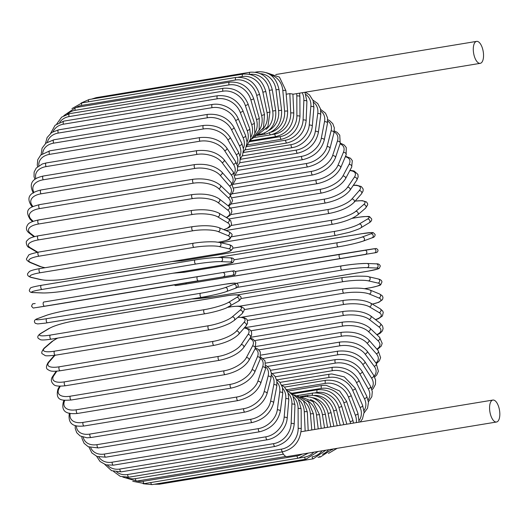 <?xml version="1.0" encoding="UTF-8"?>
<svg xmlns="http://www.w3.org/2000/svg" width="526" height="526" viewBox="0 0 526 526"><rect width="100%" height="100%" fill="white"/><g stroke="black" fill="none" stroke-linecap="round" stroke-linejoin="round"><path stroke-width="0.79" d="M477.924 41.554A11.125 4.865 -99.4 0 1 483.414 53.021A11.125 4.865 -99.4 0 1 480.225 63.337A11.125 4.865 -99.4 0 1 478.903 63.159A11.125 4.865 -99.4 0 1 473.413 51.693A11.125 4.865 -99.4 0 1 476.602 41.383A11.125 4.865 -99.4 0 1 477.924 41.554M289.833 93.621L292.903 94.082L293.778 113.274A2.097 0.493 177.4 0 0 290.714 112.972L289.833 93.621L286.183 94.226M494.21 400.24A11.125 4.865 -99.4 0 1 499.7 411.707A11.125 4.865 -99.4 0 1 496.511 422.016A11.125 4.865 -99.4 0 1 495.19 421.839A11.125 4.865 -99.4 0 1 489.699 410.372A11.125 4.865 -99.4 0 1 492.888 400.062A11.125 4.865 -99.4 0 1 494.21 400.24M496.511 422.016L287.189 456.575A11.125 4.865 -99.4 0 1 285.868 456.404A11.125 4.865 -99.4 0 1 282.166 451.88M44.874 267.754L39.634 266.432L29.995 262.448A2.097 1.821 -67.6 0 0 30.889 262.546L40.528 266.531A18.89 4.451 177.4 0 0 45.19 267.701M192.615 226.719A2.097 0.92 80.6 0 0 192.365 226.686A2.097 0.92 80.6 0 0 191.76 228.632A2.097 0.92 80.6 0 0 192.799 230.796L38.97 256.195A18.89 4.451 177.4 0 0 30.889 262.546M38.97 256.195A2.097 0.92 -99.4 0 1 37.931 254.032A2.097 0.92 -99.4 0 1 38.536 252.085L192.365 226.686C203.529 225.148 212.386 225.47 218.947 227.633A2.097 1.821 112.4 0 1 218.237 231.618A18.89 4.451 177.4 0 0 192.799 230.796M218.947 227.633L228.586 231.618A2.097 1.821 112.4 0 1 227.876 235.595L218.237 231.618M228.586 231.618C231.427 233.281 232.564 234.543 231.992 235.398L229.954 238.817C230.007 239.435 226.706 240.494 220.046 241.98A2.097 0.92 -99.4 0 1 219.796 241.947A18.89 4.451 177.4 0 0 227.876 235.595M218.264 242.203L219.796 241.947M39.634 266.432A2.097 1.821 -67.6 0 0 40.528 266.531M223.734 229.612A18.89 5.865 179.8 0 0 227.469 222.649L217.784 216.903A18.89 5.865 179.8 0 0 192.306 214.503L38.477 239.895A2.097 0.92 -99.4 0 1 37.517 237.686A2.097 0.92 -99.4 0 1 38.128 235.832C28.325 237.864 28.489 239.284 26.918 240.829C25.57 241.125 26.293 246.839 29.357 247.647A2.097 1.769 -59.3 0 0 30.436 247.838L37.813 252.21M38.477 239.895A18.89 5.865 179.8 0 0 30.436 247.838M38.128 235.832L191.957 210.433A2.097 0.92 80.6 0 0 191.346 212.287A2.097 0.92 80.6 0 0 192.306 214.503M223.997 229.724L229.257 227.39L230.973 225.661L231.591 224.24L230.697 220.65L228.534 218.842A2.097 1.769 120.7 0 1 229.237 220.966A2.097 1.769 120.7 0 1 227.469 222.649M228.534 218.842L218.849 213.102A2.097 1.769 120.7 0 1 219.552 215.219A2.097 1.769 120.7 0 1 217.784 216.903M226.226 217.481A18.89 7.232 -177.7 0 0 227.607 209.999L217.948 202.536A18.89 7.232 -177.7 0 0 192.496 198.591L38.668 223.991A2.097 0.92 -99.4 0 1 37.787 221.748A2.097 0.92 -99.4 0 1 38.405 219.98C32.218 221.328 28.68 222.892 27.799 224.668C25.55 227.889 26.083 230.73 29.39 233.196A2.097 1.71 -52.3 0 0 30.6 233.472L34.611 236.569M38.668 223.991A18.89 7.232 -177.7 0 0 30.6 233.472M38.405 219.98L192.233 194.581A2.097 0.92 80.6 0 0 191.615 196.349A2.097 0.92 80.6 0 0 192.496 198.591M226.627 217.711L230.559 214.93L231.894 211.623L231.335 209.138L228.968 206.402A2.097 1.71 127.7 0 1 229.395 208.454A2.097 1.71 127.7 0 1 227.607 209.999M228.968 206.402L219.309 198.94A2.097 1.71 127.7 0 1 219.743 200.998A2.097 1.71 127.7 0 1 217.948 202.536M228.093 205.725A18.89 8.541 -175.1 0 0 228.277 197.756L218.724 188.637A18.89 8.541 -175.1 0 0 193.364 183.193L39.542 208.592A2.097 0.92 -99.4 0 1 38.733 206.33A2.097 0.92 -99.4 0 1 39.358 204.653C32.073 206.797 23.236 208.105 30.087 219.217A2.097 1.631 -46.3 0 0 31.376 219.566L33.184 221.295M39.542 208.592A18.89 8.541 -175.1 0 0 31.376 219.566M39.358 204.653L193.187 179.254A2.097 0.92 80.6 0 0 192.562 180.931A2.097 0.92 80.6 0 0 193.364 183.193M228.639 206.153L231.019 204.108L232.591 200.465L229.888 194.37A2.097 1.631 133.7 0 1 230.092 196.336A2.097 1.631 133.7 0 1 228.277 197.756M229.888 194.37L220.335 185.251A2.097 1.631 133.7 0 1 220.539 187.217A2.097 1.631 133.7 0 1 218.724 188.637M229.934 194.416A18.89 9.79 -172.2 0 0 229.487 186.007L220.105 175.296A18.89 9.79 -172.2 0 0 194.909 168.419L41.081 193.818A2.097 0.92 -99.4 0 1 40.357 191.556A2.097 0.92 -99.4 0 1 40.982 189.965C31.08 192.385 25.373 196.454 31.422 205.83A2.097 1.545 -41.2 0 0 32.757 206.225L33.02 206.521M41.081 193.818A18.89 9.79 -172.2 0 0 32.757 206.225M40.982 189.965L194.811 164.572A2.097 0.92 80.6 0 0 194.186 166.157A2.097 0.92 80.6 0 0 194.909 168.419M230.605 195.12L232.577 192.957L233.768 189.827L231.309 182.844A2.097 1.545 138.8 0 1 231.315 184.698A2.097 1.545 138.8 0 1 229.487 186.007M231.309 182.844L221.933 172.133A2.097 1.545 138.8 0 1 221.939 173.988A2.097 1.545 138.8 0 1 220.105 175.296M231.966 183.666A18.89 10.961 -169.1 0 0 231.216 174.842L222.084 162.619A18.89 10.961 -169.1 0 0 197.112 154.388L43.283 179.787A2.097 0.92 -99.4 0 1 42.639 177.532A2.097 0.92 -99.4 0 1 43.263 176.032C35.932 177.742 27.168 181.102 33.381 193.127M43.283 179.787A18.89 10.961 -169.1 0 0 33.934 192.319M43.263 176.032L197.092 150.633A2.097 0.92 80.6 0 0 196.468 152.139A2.097 0.92 80.6 0 0 197.112 154.388M232.683 184.764L235.392 179.905L233.222 171.903A2.097 1.44 143.2 0 1 233.064 173.639A2.097 1.44 143.2 0 1 231.216 174.842M233.222 171.903L224.089 159.687A2.097 1.44 143.2 0 1 223.931 161.416A2.097 1.44 143.2 0 1 222.084 162.619M234.3 173.593A18.89 12.052 -165.6 0 0 233.459 164.342L224.648 150.706A18.89 12.052 -165.6 0 0 199.952 141.198L46.13 166.597A2.097 0.92 -99.4 0 1 45.565 164.375A2.097 0.92 -99.4 0 1 46.189 162.961L42.343 163.961L36.261 168.011L34.137 172.055L34.026 176.637L34.933 179.386M46.13 166.597A18.89 12.052 -165.6 0 0 35.913 178.695M46.189 162.961L200.018 137.562A2.097 0.92 80.6 0 0 199.387 138.976A2.097 0.92 80.6 0 0 199.952 141.198M234.997 175.178L237.423 170.799L237.535 166.216L235.628 161.64A2.097 1.328 147.1 0 1 235.326 163.238A2.097 1.328 147.1 0 1 233.459 164.342M235.628 161.64L226.811 148.003A2.097 1.328 147.1 0 1 226.509 149.601A2.097 1.328 147.1 0 1 224.648 150.706M236.983 164.29A18.89 13.051 -161.7 0 0 236.2 154.598L227.771 139.646A18.89 13.051 -161.7 0 0 203.424 128.955L49.595 154.355A2.097 0.92 -99.4 0 1 49.109 152.172A2.097 0.92 -99.4 0 1 49.733 150.844L40.653 155.137L37.747 159.72L37.28 165.013L37.616 166.657M49.595 154.355A18.89 13.051 -161.7 0 0 38.832 165.736M49.733 150.844L203.555 125.444A2.097 0.92 80.6 0 0 202.937 126.773A2.097 0.92 80.6 0 0 203.424 128.955M237.581 166.459L239.823 162.573L240.297 157.281L238.502 152.126A2.097 1.21 150.6 0 1 238.081 153.579A2.097 1.21 150.6 0 1 236.2 154.598M238.502 152.126L230.072 137.174A2.097 1.21 150.6 0 1 229.652 138.627A2.097 1.21 150.6 0 1 227.771 139.646M240.02 155.867A18.89 13.946 -157.2 0 0 239.409 145.676L231.433 129.521A18.89 13.946 -157.2 0 0 207.487 117.752L53.659 143.151A2.097 0.92 -99.4 0 1 53.244 141.021A2.097 0.92 -99.4 0 1 53.869 139.778L45.887 143.19L42.054 148.214L41.14 154.683M53.659 143.151A18.89 13.946 -157.2 0 0 42.652 153.52M53.869 139.778L207.691 114.379A2.097 0.92 80.6 0 0 207.073 115.621A2.097 0.92 80.6 0 0 207.487 117.752M240.408 158.688L242.539 155.301L243.499 149.312L241.842 143.44A2.097 1.078 153.7 0 1 241.309 144.749A2.097 1.078 153.7 0 1 239.409 145.676M241.842 143.44L233.86 127.285A2.097 1.078 153.7 0 1 233.327 128.594A2.097 1.078 153.7 0 1 231.433 129.521M243.406 148.424A18.89 14.741 -152 0 0 243.071 137.641L235.602 120.415A18.89 14.741 -152 0 0 212.116 107.679L58.287 133.071A2.097 0.92 -99.4 0 1 58.564 129.843L51.739 132.473L47.123 137.51L45.486 143.532M58.287 133.071A18.89 14.741 -152 0 0 47.373 142.138M58.564 129.843L212.392 104.444A2.097 0.92 80.6 0 0 212.116 107.679M243.433 151.961L245.438 149.154L247.089 142.382L245.616 135.642A2.097 0.94 156.6 0 1 243.071 137.641M245.616 135.642L238.14 118.416A2.097 0.94 156.6 0 1 235.602 120.415M247.082 142.059A18.89 15.418 -145.9 0 0 247.154 130.56L240.25 112.386A18.89 15.418 -145.9 0 0 217.271 98.803L63.442 124.195A2.097 0.92 -99.4 0 1 63.784 121.125L55.105 125.267L50.68 133.249M63.442 124.195A18.89 15.418 -145.9 0 0 53.034 131.697M63.784 121.125L217.613 95.725A2.097 0.92 80.6 0 0 217.271 98.803M246.562 146.359L250.764 138.483L249.797 128.811A2.097 0.789 159.2 0 1 247.154 130.56M249.797 128.811L242.894 110.638A2.097 0.789 159.2 0 1 240.25 112.386M250.987 136.878A18.89 15.984 -138.8 0 0 251.632 124.484L245.34 105.502A18.89 15.984 -138.8 0 0 222.919 91.195L69.097 116.588A2.097 0.92 -99.4 0 1 69.491 113.675L61.627 117.147L56.769 123.919M69.097 116.588A18.89 15.984 -138.8 0 0 59.688 122.308M69.491 113.675L223.313 88.276A2.097 0.92 80.6 0 0 222.919 91.195M249.672 141.928L254.86 133.611L254.36 122.979A2.097 0.638 161.7 0 1 251.632 124.484M254.36 122.979L248.068 104.003A2.097 0.638 161.7 0 1 245.34 105.502M255.005 132.979A18.89 16.424 -130.5 0 0 256.458 119.461L250.836 99.822A18.89 16.424 -130.5 0 0 229.014 84.91L75.192 110.309A2.097 0.92 -99.4 0 1 75.639 107.567L63.83 115.648M75.192 110.309A18.89 16.424 -130.5 0 0 67.387 114.155M75.639 107.567L229.461 82.168A2.097 0.92 80.6 0 0 229.014 84.91M252.611 138.66L259.147 129.981L259.265 118.212A2.097 0.48 164 0 1 256.458 119.461M259.265 118.212L253.644 98.566A2.097 0.48 164 0 1 250.836 99.822M258.989 130.441A18.89 16.74 -120.9 0 0 261.613 115.529L256.695 95.377A18.89 16.74 -120.9 0 0 235.51 80.005L81.688 105.404A2.097 0.92 -99.4 0 1 82.181 102.833L71.944 108.599M81.688 105.404A18.89 16.74 -120.9 0 0 76.165 107.475M82.181 102.833L236.003 77.434A2.097 0.92 80.6 0 0 235.51 80.005M255.228 136.477L263.533 127.634L264.486 114.53L261.613 115.529M264.486 114.53L259.568 94.378L256.695 95.377M88.513 101.788A2.097 0.92 -99.4 0 1 89.065 99.513L81.109 103.043M262.73 129.278A18.89 16.931 -110.3 0 0 267.037 112.715L262.875 92.201A18.89 16.931 -110.3 0 0 242.361 76.513L238.1 77.217M89.065 99.513L242.894 74.113A2.097 0.92 80.6 0 0 242.361 76.513M257.424 135.189L267.905 126.562L269.969 111.979L267.037 112.715M269.969 111.979L265.808 91.465L262.875 92.201M95.693 98.421A2.097 0.92 -99.4 0 1 96.245 97.639L91.596 99.098M266.024 129.37A18.89 16.99 -98.9 0 0 272.711 111.045L269.319 90.334A18.89 16.99 -98.9 0 0 249.988 74.383M96.245 97.639L250.074 72.24A2.097 0.92 80.6 0 0 249.482 74.271M259.14 134.571L260.252 134.386A2.097 0.92 -99.4 0 1 259.837 134.261M260.252 134.386C271.39 131.421 276.538 123.478 275.69 110.565L272.711 111.045M275.69 110.565L272.297 89.847L269.319 90.334M268.747 130.461A18.89 16.917 -87.6 0 0 278.576 110.532L275.992 89.768A18.89 16.917 -87.6 0 0 260.462 73.686M255.334 72.174L257.49 71.819A2.097 0.92 80.6 0 0 256.964 72.483M256.977 135.491L265.42 134.097A2.097 0.92 -99.4 0 1 264.44 133.137M265.42 134.097C276.564 131.125 281.962 123.196 281.594 110.309L278.576 110.532M281.594 110.309L279.004 89.551L275.992 89.768M270.982 132.184A18.89 16.72 -77 0 0 284.592 111.177L282.83 90.525A18.89 16.72 -77 0 0 270.64 74.962M254.065 137.569L270.712 134.82A2.097 0.92 -99.4 0 1 269.463 132.914M270.712 134.82C281.877 131.848 287.518 123.978 287.637 111.216A2.097 0.335 175.1 0 0 284.592 111.177M287.637 111.216L285.874 90.564A2.097 0.335 175.1 0 0 282.83 90.525M272.166 134.511L274.789 134.084A18.89 16.391 -67.6 0 0 290.714 112.972M293.778 113.274C293.173 125.826 287.281 133.584 276.091 136.55A2.097 0.92 -99.4 0 1 274.789 134.084M250.028 141.619L280.207 136.635A18.89 15.944 -59.3 0 0 296.894 115.911L296.815 95.956A18.89 15.944 -59.3 0 0 296.664 93.641M247.924 144.828L281.515 139.278A2.097 0.92 -99.4 0 1 280.207 136.635M281.515 139.278C292.732 136.326 298.88 128.719 299.965 116.476A2.097 0.651 179.8 0 0 296.894 115.911M299.965 116.476L299.879 96.521A2.097 0.651 179.8 0 0 296.815 95.956M246.477 146.636L285.638 140.172A18.89 15.372 -52.3 0 0 303.088 119.961L303.85 100.584A18.89 15.372 -52.3 0 0 302.213 92.727M244.991 149.917L286.946 142.987A2.097 0.92 -99.4 0 1 285.638 140.172M286.946 142.987C298.196 140.041 304.593 132.644 306.152 120.789A2.097 0.802 -177.7 0 0 303.088 119.961M306.152 120.789L306.914 101.413A2.097 0.802 -177.7 0 0 303.85 100.584M243.347 152.533L291.042 144.663A18.89 14.682 -46.3 0 0 309.249 125.103L310.846 106.449A18.89 14.682 -46.3 0 0 305.922 94.549M242.256 155.913L292.344 147.642A2.097 0.92 -99.4 0 1 291.384 146.734A2.097 0.92 -99.4 0 1 291.042 144.663M292.344 147.642L294.698 147.109C298.761 145.912 302.397 143.664 305.593 140.357C309.558 136.076 311.793 131.355 312.293 126.194A2.097 0.947 -175.1 0 0 309.249 125.103M312.293 126.194L313.897 107.541A2.097 0.947 -175.1 0 0 310.846 106.449M240.408 159.312L296.375 150.068A18.89 13.88 -41.2 0 0 315.324 131.296L317.75 113.504A18.89 13.88 -41.2 0 0 313.588 102.34M239.757 162.771L297.657 153.211A2.097 0.92 -99.4 0 1 296.664 152.224A2.097 0.92 -99.4 0 1 296.375 150.068M297.657 153.211C308.966 150.318 315.863 143.466 318.342 132.651A2.097 1.085 -172.2 0 0 317.415 131.566A2.097 1.085 -172.2 0 0 315.324 131.296M318.342 132.651L320.768 114.859A2.097 1.085 -172.2 0 0 319.841 113.78A2.097 1.085 -172.2 0 0 317.75 113.504M237.653 166.913L301.595 156.36A18.89 12.979 -36.8 0 0 321.268 138.483L324.509 121.697A18.89 12.979 -36.8 0 0 320.873 111.196M237.509 170.437L302.851 159.654A2.097 0.92 -99.4 0 1 301.832 158.589A2.097 0.92 -99.4 0 1 301.595 156.36M302.851 159.654C314.193 156.801 321.32 150.285 324.246 140.1A2.097 1.216 -169.1 0 0 323.378 138.844A2.097 1.216 -169.1 0 0 321.268 138.483M324.246 140.1L327.481 123.314A2.097 1.216 -169.1 0 0 326.613 122.058A2.097 1.216 -169.1 0 0 324.509 121.697M235.043 175.303L306.665 163.474A18.89 11.973 -32.9 0 0 327.047 146.616L331.064 130.961A18.89 11.973 -32.9 0 0 327.751 121.092M235.523 178.86L307.888 166.913A2.097 0.92 -99.4 0 1 306.842 165.769A2.097 0.92 -99.4 0 1 306.665 163.474M307.888 166.913C319.256 164.119 326.613 157.978 329.96 148.503A2.097 1.341 -165.6 0 0 329.164 147.076A2.097 1.341 -165.6 0 0 327.047 146.616M329.96 148.503L333.977 132.848A2.097 1.341 -165.6 0 0 333.182 131.415A2.097 1.341 -165.6 0 0 331.064 130.961M233.11 184.324L311.543 171.371A18.89 10.875 -29.4 0 0 332.603 155.637L337.37 141.224A18.89 10.875 -29.4 0 0 334.174 131.993M233.781 187.973L312.727 174.941A2.097 0.92 -99.4 0 1 311.648 173.711A2.097 0.92 -99.4 0 1 311.543 171.371M312.727 174.941C324.108 172.212 331.676 166.499 335.437 157.793A2.097 1.453 -161.7 0 0 334.74 156.189A2.097 1.453 -161.7 0 0 332.603 155.637M335.437 157.793L340.21 143.381A2.097 1.453 -161.7 0 0 339.507 141.783A2.097 1.453 -161.7 0 0 337.37 141.224M231.848 193.91L316.198 179.984A18.89 9.698 -26.3 0 0 337.896 165.473L343.386 152.422A18.89 9.698 -26.3 0 0 340.046 143.881M232.203 197.723L317.336 183.673A2.097 0.92 -99.4 0 1 316.231 182.364A2.097 0.92 -99.4 0 1 316.198 179.984M317.336 183.673C328.717 181.036 336.482 175.776 340.631 167.899A2.097 1.552 -157.2 0 0 340.052 166.131A2.097 1.552 -157.2 0 0 337.896 165.473M340.631 167.899L346.121 154.848A2.097 1.552 -157.2 0 0 345.543 153.079A2.097 1.552 -157.2 0 0 343.386 152.422M231.085 204.022L320.584 189.248A18.89 8.442 -23.4 0 0 342.893 176.046L349.06 164.447A18.89 8.442 -23.4 0 0 345.312 156.761M230.658 208.066L321.675 193.042A2.097 0.92 -99.4 0 1 320.544 191.648A2.097 0.92 -99.4 0 1 320.584 189.248M321.675 193.042C333.03 190.511 340.966 185.75 345.497 178.755A2.097 1.637 -152 0 0 345.069 176.815A2.097 1.637 -152 0 0 342.893 176.046M345.497 178.755L351.657 167.156A2.097 1.637 -152 0 0 351.23 165.223A2.097 1.637 -152 0 0 349.06 164.447M230.829 214.588L324.68 199.091A18.89 7.127 -20.8 0 0 347.555 187.276L354.346 177.229A18.89 7.127 -20.8 0 0 349.829 170.595M228.764 218.987L325.712 202.977A2.097 0.92 -99.4 0 1 324.555 201.497A2.097 0.92 -99.4 0 1 324.68 199.091M325.712 202.977C337.008 200.577 345.095 196.343 349.981 190.274A2.097 1.716 -145.9 0 0 349.751 188.176A2.097 1.716 -145.9 0 0 347.555 187.276M349.981 190.274L356.773 180.221A2.097 1.716 -145.9 0 0 356.536 178.123A2.097 1.716 -145.9 0 0 354.346 177.229M231.065 225.516L328.448 209.44A18.89 5.76 -18.3 0 0 351.835 199.091L359.205 190.662A18.89 5.76 -18.3 0 0 353.288 185.382M225.884 230.5L329.414 213.411A2.097 0.92 -99.4 0 1 328.237 211.84A2.097 0.92 -99.4 0 1 328.448 209.44M329.414 213.411C340.611 211.143 348.817 207.461 354.044 202.365A2.097 1.775 -138.8 0 0 351.835 199.091M354.044 202.365L361.415 193.943A2.097 1.775 -138.8 0 0 359.205 190.662M231.756 236.739L331.853 220.216A18.89 4.339 -16 0 0 355.714 211.38L363.604 204.64A18.89 4.339 -16 0 0 355.103 201.162M332.978 224.142A2.097 0.92 -99.4 0 1 332.761 224.247A2.097 0.92 -99.4 0 1 331.564 222.597A2.097 0.92 -99.4 0 1 331.853 220.216M220.815 242.736L332.761 224.247C343.813 222.13 352.104 219.026 357.641 214.943A2.097 1.828 -130.5 0 0 355.714 211.38M357.641 214.943L365.531 208.197A2.097 1.828 -130.5 0 0 363.604 204.64M232.794 248.193L334.884 231.335A18.89 2.893 -13.7 0 0 359.159 224.063L367.503 219.059A18.89 2.893 -13.7 0 0 358.259 217.323L351.993 218.362M352.098 218.316L358.41 217.271A2.097 0.92 80.6 0 0 358.259 217.323M182.042 260.764A2.097 0.92 -99.4 0 1 181.891 260.817A2.097 0.92 -99.4 0 1 181.01 260.068M335.864 235.365A2.097 0.92 -99.4 0 1 335.719 235.424A2.097 0.92 -99.4 0 1 334.503 233.675A2.097 0.92 -99.4 0 1 334.884 231.335M172.107 261.54L181.891 260.817L335.719 235.424L349.349 232.288C356.45 229.987 360.251 228.514 360.731 227.883A2.097 1.861 -120.9 0 0 359.159 224.063M360.731 227.883L369.074 222.879A2.097 1.861 -120.9 0 0 367.503 219.059M234.044 259.798L337.508 242.716A18.89 1.427 -11.5 0 0 362.138 237.042L370.883 233.814A18.89 1.427 -11.5 0 0 361.993 233.682L217.928 257.464M217.869 257.464L362.066 233.656A2.097 0.92 80.6 0 0 361.993 233.682M338.192 246.845L184.514 272.218A2.097 0.92 -99.4 0 1 184.442 272.238A2.097 0.92 -99.4 0 1 183.554 271.475M362.973 241.145A18.89 1.427 168.5 0 1 338.343 246.819A2.097 0.92 -99.4 0 1 338.264 246.839A2.097 0.92 -99.4 0 1 337.034 245.004A2.097 0.92 -99.4 0 1 337.508 242.716M173.107 273.204L184.442 272.238L338.264 246.839C348.127 245.182 356.464 243.262 363.282 241.066A2.097 1.88 -110.3 0 0 362.138 237.042M363.282 241.066L372.027 237.837A2.097 1.88 -110.3 0 0 370.883 233.814M340.388 258.411A2.097 0.92 -99.4 0 1 339.138 256.491A2.097 0.92 -99.4 0 1 339.704 254.268L235.365 271.501L376.143 248.489C378.345 249.488 378.575 250.817 376.84 252.473L211.971 279.812A2.097 0.92 -99.4 0 1 211.965 279.812L365.794 254.42A2.097 0.92 80.6 0 0 365.794 254.413A2.097 0.92 80.6 0 0 365.8 254.413L187.026 283.869A2.097 1.887 81.1 0 1 187.013 283.869L177.952 285.296A2.097 1.887 81.1 0 1 177.952 285.296L175.533 285.592L174.211 284.941M186.559 283.81A2.097 0.92 -99.4 0 1 185.671 283.047M339.704 254.268A2.097 0.92 -99.4 0 1 339.711 254.268L364.649 250.218A2.097 1.887 -98.9 0 0 364.636 250.218A2.097 1.887 -98.9 0 1 365.314 254.36M374.387 252.934A2.097 1.887 -98.9 0 0 373.71 248.791L364.649 250.218M214.457 296.506A2.097 0.92 -99.4 0 1 214.378 296.532A2.097 0.92 -99.4 0 1 214.292 296.532L368.121 271.133A2.097 0.92 80.6 0 0 368.207 271.133L214.378 296.532L191.707 298.972M191.826 298.952A18.89 1.539 172.9 0 0 214.292 296.532M368.121 271.133A18.89 1.539 172.9 0 0 376.478 268.023L367.148 267.642A18.89 1.539 172.9 0 0 341.985 270.062A2.097 0.92 -99.4 0 1 340.802 268.043A2.097 0.92 -99.4 0 1 341.381 265.913A2.097 0.92 -99.4 0 1 341.466 265.913A18.89 1.539 -7.1 0 1 366.629 263.487M367.148 267.642A2.097 1.88 -87.6 0 0 366.97 263.467C359.501 263.526 350.973 264.341 341.381 265.913L236.463 283.238L341.302 265.939M341.985 270.062L237.193 287.367M376.478 268.023A2.097 1.88 -87.6 0 0 376.307 263.848L366.97 263.467M364.59 288.669L369.791 287.814A2.097 0.92 80.6 0 0 369.956 287.821L364.702 288.689M369.791 287.814A18.89 3.005 175.1 0 0 377.977 283.073L368.456 280.884A18.89 3.005 175.1 0 0 343.123 281.68L240.875 298.558M343.123 281.68A2.097 0.92 -99.4 0 1 342.012 279.576A2.097 0.92 -99.4 0 1 342.604 277.544A2.097 0.92 -99.4 0 1 342.768 277.55M368.456 280.884A2.097 1.861 -77 0 0 368.746 276.775C368.167 276.288 363.946 276.091 356.076 276.176L342.604 277.544L237.463 294.902M377.977 283.073A2.097 1.861 -77 0 0 378.273 278.964L368.746 276.775M372.237 304.061A18.89 4.451 177.4 0 0 378.871 297.966A2.097 1.821 -67.6 0 0 379.581 293.988L382.06 295.592L382.704 296.559L382.987 297.769L382.455 299.688L378.884 302.286L372.342 304.127M378.871 297.966L369.232 293.988A18.89 4.451 177.4 0 0 343.794 293.166L244.163 309.617M343.794 293.166A2.097 0.92 -99.4 0 1 342.755 291.003A2.097 0.92 -99.4 0 1 343.36 289.057L239.231 306.25M369.232 293.988A2.097 1.821 -67.6 0 0 369.942 290.01C363.381 287.84 354.524 287.525 343.36 289.057M375.419 319.565A18.89 5.865 179.8 0 0 379.154 312.595L369.469 306.849A18.89 5.865 179.8 0 0 343.991 304.449L247.509 320.38M343.991 304.449A2.097 0.92 -99.4 0 1 343.031 302.24A2.097 0.92 -99.4 0 1 343.642 300.385L241.71 317.211M369.469 306.849A2.097 1.769 -59.3 0 0 371.238 305.172A2.097 1.769 -59.3 0 0 370.534 303.048C363.946 299.827 354.978 298.939 343.642 300.385M379.154 312.595A2.097 1.769 -59.3 0 0 380.923 310.912A2.097 1.769 -59.3 0 0 380.219 308.795L370.534 303.048M376.78 334.635A18.89 7.232 -177.7 0 0 378.825 326.843L369.167 319.381A18.89 7.232 -177.7 0 0 343.715 315.436L251.034 330.736M343.715 315.436A2.097 0.92 -99.4 0 1 342.834 313.194A2.097 0.92 -99.4 0 1 343.452 311.425L244.741 327.724M369.167 319.381A2.097 1.71 -52.3 0 0 370.962 317.835A2.097 1.71 -52.3 0 0 370.528 315.784C363.953 311.53 354.925 310.077 343.452 311.425M378.825 326.843A2.097 1.71 -52.3 0 0 380.614 325.298A2.097 1.71 -52.3 0 0 380.18 323.247L370.528 315.784M376.872 349.146A18.89 8.541 -175.1 0 0 377.878 340.605L368.325 331.479A18.89 8.541 -175.1 0 0 342.965 326.041L254.794 340.598M342.965 326.041A2.097 0.92 -99.4 0 1 342.163 323.779A2.097 0.92 -99.4 0 1 342.788 322.103L250.593 337.324M368.325 331.479A2.097 1.631 -46.3 0 0 370.14 330.058A2.097 1.631 -46.3 0 0 369.936 328.099C363.407 322.852 354.353 320.853 342.788 322.103M377.878 340.605A2.097 1.631 -46.3 0 0 379.693 339.185A2.097 1.631 -46.3 0 0 379.489 337.219L369.936 328.099M375.945 362.979A18.89 9.79 -172.2 0 0 376.333 353.768L366.951 343.057A18.89 9.79 -172.2 0 0 341.755 336.186L258.812 349.875M341.755 336.186A2.097 0.92 -99.4 0 1 341.026 333.925A2.097 0.92 -99.4 0 1 341.657 332.333L256.03 346.47M366.951 343.057A2.097 1.545 -41.2 0 0 368.785 341.749A2.097 1.545 -41.2 0 0 368.779 339.895C362.322 333.701 353.281 331.176 341.657 332.333M376.333 353.768A2.097 1.545 -41.2 0 0 378.161 352.459A2.097 1.545 -41.2 0 0 378.155 350.612L368.779 339.895M374.144 376.064A18.89 10.961 -169.1 0 0 374.19 366.247L365.057 354.024A18.89 10.961 -169.1 0 0 340.079 345.792L263.072 358.502M340.079 345.792A2.097 0.92 -99.4 0 1 339.434 343.537A2.097 0.92 -99.4 0 1 340.066 342.038L261.041 355.089M365.057 354.024A2.097 1.44 -36.8 0 0 366.905 352.821A2.097 1.44 -36.8 0 0 367.063 351.085C360.718 343.984 351.716 340.966 340.066 342.038M374.19 366.247A2.097 1.44 -36.8 0 0 376.037 365.037A2.097 1.44 -36.8 0 0 376.195 363.308L367.063 351.085M371.507 388.392A18.89 12.052 -165.6 0 0 371.474 377.931L362.657 364.294A18.89 12.052 -165.6 0 0 337.968 354.787L267.563 366.412M337.968 354.787A2.097 0.92 -99.4 0 1 337.403 352.565A2.097 0.92 -99.4 0 1 338.027 351.151L265.873 363.065M362.657 364.294A2.097 1.328 -32.9 0 0 364.525 363.183A2.097 1.328 -32.9 0 0 364.827 361.586C358.62 353.63 349.685 350.145 338.027 351.151M371.474 377.931A2.097 1.328 -32.9 0 0 373.335 376.826A2.097 1.328 -32.9 0 0 373.638 375.229L364.827 361.586M368.121 399.911A18.89 13.051 -161.7 0 0 368.2 388.74L359.771 373.789A18.89 13.051 -161.7 0 0 335.424 363.104L272.238 373.532M335.424 363.104A2.097 0.92 -99.4 0 1 334.937 360.921A2.097 0.92 -99.4 0 1 335.555 359.593L270.62 370.311M359.771 373.789A2.097 1.21 -29.4 0 0 361.651 372.776A2.097 1.21 -29.4 0 0 362.079 371.317C356.049 362.559 347.213 358.647 335.555 359.593M368.2 388.74A2.097 1.21 -29.4 0 0 370.08 387.728A2.097 1.21 -29.4 0 0 370.508 386.275L362.079 371.317M364.018 410.569A18.89 13.946 -157.2 0 0 364.393 398.596L356.418 382.441A18.89 13.946 -157.2 0 0 332.471 370.679L277.077 379.825M332.471 370.679A2.097 0.92 -99.4 0 1 332.057 368.542A2.097 0.92 -99.4 0 1 332.675 367.299L275.322 376.767M356.418 382.441A2.097 1.078 -26.3 0 0 358.311 381.521A2.097 1.078 -26.3 0 0 358.844 380.206C353.038 370.712 344.313 366.405 332.675 367.299M364.393 398.596A2.097 1.078 -26.3 0 0 366.293 397.669A2.097 1.078 -26.3 0 0 366.826 396.361L358.844 380.206M359.205 420.346A18.89 14.741 -152 0 0 360.093 407.413L352.617 390.187A18.89 14.741 -152 0 0 329.131 377.451L282.021 385.229M329.131 377.451A2.097 0.92 -99.4 0 1 329.407 374.216L279.95 382.382M352.617 390.187A2.097 0.94 -23.4 0 0 355.162 388.188L344.293 376.879L331.807 373.966L329.407 374.216M360.093 407.413A2.097 0.94 -23.4 0 0 362.631 405.421L355.162 388.188M356.339 422.608A18.89 15.418 -145.9 0 0 355.313 415.132L348.409 396.959A18.89 15.418 -145.9 0 0 325.43 383.369L287.045 389.707M325.43 383.369A2.097 0.92 -99.4 0 1 325.772 380.291L284.494 387.11M348.409 396.959A2.097 0.789 -20.8 0 0 351.052 395.21C345.786 384.44 337.363 379.47 325.772 380.291M355.313 415.132A2.097 0.789 -20.8 0 0 357.956 413.377L351.052 395.21M350.625 423.548A18.89 15.984 -138.8 0 0 350.106 421.688L343.82 402.706A18.89 15.984 -138.8 0 0 321.399 388.398L292.094 393.231M321.399 388.398A2.097 0.92 -99.4 0 1 321.794 385.479L288.892 390.917M343.82 402.706A2.097 0.638 -18.3 0 0 346.549 401.207L339.638 390.969L326.054 385.262L321.794 385.479M350.106 421.688A2.097 0.638 -18.3 0 0 352.841 420.182L346.549 401.207M343.833 424.673L338.889 407.394A18.89 16.424 -130.5 0 0 317.066 392.481L315.054 392.817M317.066 392.481A2.097 0.92 -99.4 0 1 317.513 389.74L293.074 393.777M338.889 407.394A2.097 0.48 -16 0 0 341.69 406.144C337.12 394.421 329.059 388.951 317.513 389.74M337.245 425.758L333.642 410.977A18.89 16.74 -120.9 0 0 314.311 395.414M331.814 449.914A18.89 16.74 -120.9 0 0 333.109 448.994M312.372 395.164A2.097 0.92 -99.4 0 1 312.957 393.034L296.92 395.683M333.642 410.977L336.515 409.984C332.333 397.906 324.483 392.258 312.957 393.034M319.742 456.384A2.097 0.92 80.6 0 0 320.505 456.923L317.98 457.344M330.854 426.816L328.132 413.436A18.89 16.931 -110.3 0 0 312.707 397.741M322.51 454.273A18.89 16.931 -110.3 0 0 328.678 449.723M307.546 396.492A2.097 0.92 -99.4 0 1 308.157 395.348L300.228 396.657M328.132 413.436L331.064 412.693C327.303 400.358 319.67 394.572 308.157 395.348M154.243 484.262L159.503 484.196A2.097 0.92 -99.4 0 1 158.661 483.532M312.096 456.962A2.097 0.92 80.6 0 0 313.325 458.803L159.503 484.196M324.542 427.855L322.399 414.744A18.89 16.99 -98.9 0 0 310.419 399.602M312.312 456.831A18.89 16.99 -98.9 0 0 322.07 450.815M302.858 396.841A2.097 0.92 -99.4 0 1 303.154 396.657L302.358 396.788M322.399 414.744L325.377 414.264C322.063 401.752 314.66 395.887 303.154 396.657M143.177 483.749L152.08 484.617A2.097 0.92 -99.4 0 1 150.811 482.539M299.268 457.995L304.633 457.114A2.097 0.92 80.6 0 0 305.908 459.224L152.08 484.617M318.223 428.9L316.481 414.896A18.89 16.917 -87.6 0 0 307.263 400.68M304.633 457.114A18.89 16.917 -87.6 0 0 313.792 452.182M316.481 414.896L319.499 414.679L312.983 401.608L300.438 396.722M144.479 483.585A2.097 0.92 -99.4 0 1 143.184 481.29L297.012 455.897A2.097 0.92 80.6 0 0 298.308 458.185L144.479 483.585L132.743 481.29M137.056 481.047A18.89 16.72 -77 0 0 143.184 481.29M311.8 429.959L310.425 413.896A18.89 16.72 -77 0 0 303.285 400.687M297.012 455.897A18.89 16.72 -77 0 0 302.161 454.102M310.425 413.896A2.097 0.335 -4.9 0 1 313.47 413.936L308.46 401.91L297.894 396.157M126.648 477.404A18.89 16.391 -67.6 0 0 135.452 478.627L283.442 454.188M305.159 431.057L304.278 411.74A18.89 16.391 -67.6 0 0 298.656 399.471M285.999 456.456L136.76 481.093A2.097 0.92 -99.4 0 1 135.452 478.627M304.278 411.74A2.097 0.493 -2.6 0 1 307.342 412.042L303.528 401.003L294.665 394.868M128.969 477.174A2.097 0.92 -99.4 0 1 127.66 474.531L281.482 449.132A2.097 0.92 80.6 0 0 282.797 451.775L128.969 477.174L120.329 476.392L113.537 471.428M116.779 472.039A18.89 15.944 -59.3 0 0 127.66 474.531M281.482 449.132A18.89 15.944 -59.3 0 0 298.17 428.407L298.091 408.452A18.89 15.944 -59.3 0 0 293.567 396.972M298.091 408.452A2.097 0.651 -0.2 0 1 301.161 409.018L298.275 398.853L290.786 392.646M298.17 428.407A2.097 0.651 -0.2 0 1 301.24 428.973L301.161 409.018M121.171 471.855A2.097 0.92 -99.4 0 1 119.869 469.034L273.691 443.635A2.097 0.92 80.6 0 0 274.999 446.456L121.171 471.855L111.558 470.685L104.812 464.458M107.501 465.181A18.89 15.372 -52.3 0 0 119.869 469.034M273.691 443.635A18.89 15.372 -52.3 0 0 291.141 423.43L291.904 404.053A18.89 15.372 -52.3 0 0 288.189 393.231M291.904 404.053A2.097 0.802 2.3 0 1 294.968 404.882L292.818 395.46L286.381 389.365M291.141 423.43A2.097 0.802 2.3 0 1 294.205 424.258L294.968 404.882M113.432 465.168A2.097 0.92 -99.4 0 1 112.479 464.261A2.097 0.92 -99.4 0 1 112.137 462.19L265.965 436.79A2.097 0.92 80.6 0 0 266.301 438.862A2.097 0.92 80.6 0 0 267.261 439.769L113.432 465.168L105.996 464.839L100.052 461.506L96.633 456.312M98.829 457.015A18.89 14.682 -46.3 0 0 112.137 462.19M265.965 436.79A18.89 14.682 -46.3 0 0 284.165 417.23L285.769 398.577A18.89 14.682 -46.3 0 0 282.653 388.3M285.769 398.577A2.097 0.947 4.9 0 1 288.813 399.668L288.064 392.837L284.441 387.057L281.594 384.979M284.165 417.23A2.097 0.947 4.9 0 1 287.209 418.321L288.813 399.668M105.805 457.179A2.097 0.92 -99.4 0 1 104.812 456.193A2.097 0.92 -99.4 0 1 104.523 454.037L258.351 428.637A2.097 0.92 80.6 0 0 258.641 430.794A2.097 0.92 80.6 0 0 259.634 431.78L105.805 457.179L97.034 456.469L91.84 452.906L88.966 447.061M90.748 447.672A18.89 13.88 -41.2 0 0 104.523 454.037M258.351 428.637A18.89 13.88 -41.2 0 0 277.301 409.859L279.727 392.074A18.89 13.88 -41.2 0 0 277.057 382.257M279.727 392.074A2.097 1.085 7.8 0 1 281.818 392.343A2.097 1.085 7.8 0 1 282.745 393.428L282.442 387.353L279.714 382.1L276.551 379.502M277.301 409.859A2.097 1.085 7.8 0 1 279.391 410.135A2.097 1.085 7.8 0 1 280.312 411.214L282.745 393.428M98.342 447.935A2.097 0.92 -99.4 0 1 97.323 446.87A2.097 0.92 -99.4 0 1 97.093 444.641L250.915 419.242A2.097 0.92 80.6 0 0 251.152 421.471A2.097 0.92 80.6 0 0 252.171 422.536L98.342 447.935L88.263 446.745L84.088 443.306L82.036 438.566L81.826 436.784M83.246 437.257A18.89 12.979 -36.8 0 0 97.093 444.641M250.915 419.242A18.89 12.979 -36.8 0 0 270.594 401.364L273.829 384.578A18.89 12.979 -36.8 0 0 271.469 375.183M273.829 384.578A2.097 1.216 10.9 0 1 275.933 384.947A2.097 1.216 10.9 0 1 276.801 386.202L276.86 380.758L274.809 376.018L271.37 372.98M270.594 401.364A2.097 1.216 10.9 0 1 272.698 401.732A2.097 1.216 10.9 0 1 273.566 402.988L276.801 386.202M91.116 437.514A2.097 0.92 -99.4 0 1 90.064 436.37A2.097 0.92 -99.4 0 1 89.893 434.075L243.716 408.682A2.097 0.92 80.6 0 0 243.893 410.97A2.097 0.92 80.6 0 0 244.945 412.114L91.116 437.514L87.02 437.803L80.11 435.936L76.737 432.707L75.238 428.519L75.238 425.514M76.362 425.85A18.89 11.973 -32.9 0 0 89.893 434.075M243.716 408.682A18.89 11.973 -32.9 0 0 264.098 391.817L268.115 376.162A18.89 11.973 -32.9 0 0 265.946 367.168M268.115 376.162A2.097 1.341 14.4 0 1 270.239 376.623A2.097 1.341 14.4 0 1 271.035 378.049L271.39 373.118L269.891 368.936L266.117 365.478M264.098 391.817A2.097 1.341 14.4 0 1 266.215 392.278A2.097 1.341 14.4 0 1 267.011 393.704L271.035 378.049M84.167 425.988A2.097 0.92 -99.4 0 1 83.088 424.765A2.097 0.92 -99.4 0 1 82.983 422.424L236.812 397.025A2.097 0.92 80.6 0 0 236.917 399.365A2.097 0.92 80.6 0 0 237.995 400.595L84.167 425.988C76.415 426.698 67.321 426.297 69.366 413.061M70.168 413.508A18.89 10.875 -29.4 0 0 82.983 422.424M236.812 397.025A18.89 10.875 -29.4 0 0 257.865 381.291L262.638 366.878A18.89 10.875 -29.4 0 0 260.508 358.318M262.638 366.878A2.097 1.453 18.3 0 1 264.775 367.437A2.097 1.453 18.3 0 1 265.472 369.035L264.986 360.797L260.843 357.082M257.865 381.291A2.097 1.453 18.3 0 1 260.002 381.843A2.097 1.453 18.3 0 1 260.699 383.447L265.472 369.035M77.552 413.456A2.097 0.92 -99.4 0 1 76.448 412.147A2.097 0.92 -99.4 0 1 76.415 409.767L230.243 384.375A2.097 0.92 80.6 0 0 230.276 386.748A2.097 0.92 80.6 0 0 231.381 388.057L77.552 413.456C67.328 414.396 60.674 412.239 63.455 401.594A2.097 1.552 -157.2 0 1 64.593 400.792A18.89 9.698 -26.3 0 0 76.415 409.767M64.803 400.293L64.593 400.792M230.243 384.375A18.89 9.698 -26.3 0 0 251.941 369.857L257.431 356.806A18.89 9.698 -26.3 0 0 255.13 348.745A2.097 1.637 28 0 0 254.709 346.792A2.097 1.637 28 0 0 252.533 346.016A18.89 8.442 -23.4 0 0 249.745 338.586M257.431 356.806A2.097 1.552 22.8 0 1 259.588 357.463A2.097 1.552 22.8 0 1 260.166 359.238L260.278 351.868L258.148 349.303L255.537 347.89M251.941 369.857A2.097 1.552 22.8 0 1 254.097 370.514A2.097 1.552 22.8 0 1 254.676 372.29L260.166 359.238M71.326 400.003A2.097 0.92 -99.4 0 1 70.195 398.609A2.097 0.92 -99.4 0 1 70.234 396.209L224.063 370.81A2.097 0.92 80.6 0 0 224.023 373.217A2.097 0.92 80.6 0 0 225.154 374.604L71.326 400.003C63.626 400.378 54.882 401.765 57.919 389.279A2.097 1.637 -152 0 1 59.024 388.543A18.89 8.442 -23.4 0 0 70.234 396.209M60.28 386.183L59.024 388.543M224.063 370.81A18.89 8.442 -23.4 0 0 246.372 357.614L252.533 346.016M246.372 357.614A2.097 1.637 28 0 1 248.548 358.384A2.097 1.637 28 0 1 248.976 360.317L255.136 348.725L255.767 342.124L253.105 339.198L250.12 338.027M65.533 385.742A2.097 0.92 -99.4 0 1 64.376 384.263A2.097 0.92 -99.4 0 1 64.501 381.85L218.323 356.45A2.097 0.92 80.6 0 0 218.205 358.863A2.097 0.92 80.6 0 0 219.355 360.343L65.533 385.742C59.116 386.452 55.243 386.11 53.922 384.697C50.93 382.093 50.555 379.266 52.804 376.215A2.097 1.716 -145.9 0 1 53.849 375.577A18.89 7.127 -20.8 0 0 64.501 381.85M56.815 371.192L53.849 375.577M218.323 356.45A18.89 7.127 -20.8 0 0 241.197 344.642L247.989 334.595A18.89 7.127 -20.8 0 0 244.176 328.033M247.989 334.595A2.097 1.716 34.1 0 1 250.185 335.489A2.097 1.716 34.1 0 1 250.422 337.587L251.665 334.957L251.474 331.558L249.298 329.105L244.472 327.698M241.197 344.642A2.097 1.716 34.1 0 1 243.393 345.536A2.097 1.716 34.1 0 1 243.63 347.633L250.422 337.587M60.214 370.771A2.097 0.92 -99.4 0 1 59.037 369.199A2.097 0.92 -99.4 0 1 59.241 366.8L213.069 341.4A2.097 0.92 80.6 0 0 212.866 343.8A2.097 0.92 80.6 0 0 214.043 345.372L60.214 370.771C50.535 372 49.937 370.659 48.017 369.693C45.893 368.654 45.946 366.26 48.162 362.499A2.097 1.775 -138.8 0 1 49.115 361.98A18.89 5.76 -18.3 0 0 59.241 366.8M54.974 355.274L49.115 361.98M213.069 341.4A18.89 5.76 -18.3 0 0 236.463 331.051L243.827 322.622A18.89 5.76 -18.3 0 0 237.805 317.349M243.827 322.622A2.097 1.775 41.2 0 1 246.036 325.903L247.555 323.424L247.22 319.834L246.181 318.71L244.097 317.671L238.022 317.165M236.463 331.051A2.097 1.775 41.2 0 1 238.672 334.332L246.036 325.903M55.631 355.096A2.097 0.92 -99.4 0 1 55.414 355.208A2.097 0.92 -99.4 0 1 54.217 353.551A2.097 0.92 -99.4 0 1 54.507 351.171L208.335 325.772A2.097 0.92 80.6 0 0 208.046 328.152A2.097 0.92 80.6 0 0 209.243 329.809L55.414 355.208C48.616 355.951 45.131 356.017 44.953 355.405L42.573 353.959C41.107 353.413 41.6 351.506 44.046 348.238A2.097 1.828 -130.5 0 1 44.848 347.87A18.89 4.339 -16 0 0 54.507 351.171M57.781 338.08A18.89 4.339 -16 0 0 52.731 341.131L44.848 347.87M208.335 325.772A18.89 4.339 -16 0 0 232.196 316.941L240.086 310.195A18.89 4.339 -16 0 0 230.421 306.901L227.922 307.309M52.731 341.131A2.097 1.828 -130.5 0 0 51.936 341.499L44.046 348.238M230.421 306.901A2.097 0.92 -99.4 0 1 230.644 306.789L228.159 307.204M240.086 310.195A2.097 1.828 49.5 0 1 242.013 313.759C244.458 310.491 244.945 308.584 243.485 308.039L241.099 306.592C240.928 305.981 237.443 306.047 230.644 306.789M232.196 316.941A2.097 1.828 49.5 0 1 234.123 320.498L242.013 313.759M51.318 339.112A2.097 0.92 -99.4 0 1 51.167 339.171A2.097 0.92 -99.4 0 1 49.95 337.422A2.097 0.92 -99.4 0 1 50.332 335.082L204.16 309.683A2.097 0.92 80.6 0 0 203.779 312.023A2.097 0.92 80.6 0 0 204.995 313.772A2.097 0.92 80.6 0 0 205.147 313.713M204.16 309.683A18.89 2.893 -13.7 0 0 228.435 302.417L236.785 297.414A18.89 2.893 -13.7 0 0 227.534 295.678L73.706 321.07A18.89 2.893 -13.7 0 0 49.431 328.342L41.087 333.346A18.89 2.893 -13.7 0 0 50.332 335.082M41.087 333.346A2.097 1.861 -120.9 0 0 40.495 333.563C37.898 335.41 37.168 337.021 38.319 338.409L40.522 339.743C40.785 339.809 42.396 340.493 51.167 339.171L204.995 313.772C212.892 312.391 219.947 310.491 226.173 308.065L238.35 301.227A2.097 1.861 59.1 0 0 236.785 297.414M49.431 328.342A2.097 1.861 -120.9 0 0 48.846 328.559L40.495 333.563M228.435 302.417A2.097 1.861 59.1 0 1 230.007 306.231M201.261 297.387L47.583 322.76A2.097 0.92 -99.4 0 1 47.511 322.78A2.097 0.92 -99.4 0 1 46.275 320.945A2.097 0.92 -99.4 0 1 46.748 318.657L200.577 293.258A2.097 0.92 80.6 0 0 200.104 295.546A2.097 0.92 80.6 0 0 201.333 297.381A2.097 0.92 80.6 0 0 201.412 297.361A18.89 1.427 168.5 0 0 226.042 291.693M200.577 293.258A18.89 1.427 -11.5 0 0 225.207 287.59L233.952 284.362A18.89 1.427 -11.5 0 0 225.062 284.224L71.234 309.623A18.89 1.427 -11.5 0 0 46.604 315.291L37.859 318.519A18.89 1.427 -11.5 0 0 46.748 318.657M37.859 318.519A2.097 1.88 -110.3 0 0 37.55 318.605C34.381 319.683 33.625 321.248 35.268 323.286L37.655 323.917L45.321 323.128L201.333 297.381C212.077 295.52 220.414 293.593 226.351 291.608L235.096 288.38A2.097 1.88 69.7 0 0 233.952 284.362M46.604 315.291A2.097 1.88 -110.3 0 0 46.295 315.376L37.55 318.605M225.062 284.224A2.097 0.92 -99.4 0 1 225.135 284.204L71.306 309.604C60.562 311.464 52.225 313.391 46.295 315.376M225.207 287.59A2.097 1.88 69.7 0 1 226.351 291.608M44.46 306.165A2.097 0.92 -99.4 0 1 43.211 304.238A2.097 0.92 -99.4 0 1 43.776 302.023A2.097 0.92 -99.4 0 1 43.783 302.023L197.605 276.623A2.097 0.92 80.6 0 0 197.605 276.623A2.097 0.92 80.6 0 0 197.04 278.846A2.097 0.92 80.6 0 0 198.289 280.766L35.867 307.651A2.097 1.887 -98.9 0 0 35.867 307.651L198.289 280.766M35.189 303.509L33.427 303.758C32.882 303.364 32.264 304.179 31.573 306.204C33.828 309.163 33.342 307.664 35.853 307.651A2.097 1.887 -98.9 0 1 35.84 307.651M43.776 302.023L222.537 272.573A2.097 1.887 81.1 0 1 222.551 272.573L231.611 271.146A2.097 1.887 81.1 0 1 232.288 275.289M44.914 306.224A2.097 1.887 -98.9 0 0 44.94 306.224L35.853 307.651M223.215 276.715A2.097 1.887 81.1 0 0 222.551 272.573L231.624 271.146C234.136 271.127 233.649 269.634 235.904 272.593C235.214 274.618 234.596 275.433 234.044 275.032L223.695 276.768A2.097 0.92 -99.4 0 1 223.695 276.775L69.873 302.167A2.097 0.92 -99.4 0 1 69.866 302.167L44.927 306.224M220.447 257.484A18.89 1.539 -7.1 0 0 195.284 259.903A2.097 0.92 80.6 0 0 195.199 259.91L41.37 285.309C31.277 287.058 30.633 287.853 30.383 288.057L29.285 290.306C29.449 291.877 30.778 292.64 33.27 292.587A2.097 1.88 -87.6 0 0 33.611 292.568L42.948 292.949A18.89 1.539 172.9 0 0 68.11 290.53L221.939 265.13A18.89 1.539 172.9 0 0 230.296 262.02L220.959 261.632A18.89 1.539 172.9 0 0 195.797 264.059L41.968 289.458A2.097 0.92 -99.4 0 1 40.791 287.433A2.097 0.92 -99.4 0 1 41.37 285.309A2.097 0.92 -99.4 0 1 41.455 285.302L195.12 259.929M41.968 289.458A18.89 1.539 172.9 0 0 33.611 292.568M220.959 261.632A2.097 1.88 92.4 0 0 220.788 257.464C214.509 257.411 205.982 258.227 195.199 259.91A2.097 0.92 80.6 0 0 194.62 262.04A2.097 0.92 80.6 0 0 195.797 264.059M33.27 292.587L42.599 292.975A2.097 1.88 -87.6 0 0 42.948 292.949M42.599 292.975C48.879 293.021 57.406 292.206 68.189 290.523L222.018 265.124A2.097 0.92 -99.4 0 1 221.939 265.13M222.018 265.124C232.117 263.375 232.755 262.579 233.005 262.375L234.109 260.127C233.945 258.555 232.617 257.793 230.125 257.845A2.097 1.88 92.4 0 1 230.296 262.02M193.614 243.229A2.097 0.92 80.6 0 0 193.443 243.222L39.621 268.622C30.981 270.167 29.634 271.363 29.397 271.515L27.707 273.527C27.05 275.183 28.246 276.498 31.304 277.478A2.097 1.861 -77 0 0 31.948 277.498L41.475 279.687A18.89 3.005 175.1 0 0 66.809 278.892L220.631 253.493A18.89 3.005 175.1 0 0 228.823 248.752L219.296 246.562A18.89 3.005 175.1 0 0 193.963 247.358L40.134 272.757A2.097 0.92 -99.4 0 1 39.029 270.66A2.097 0.92 -99.4 0 1 39.621 268.622A2.097 0.92 -99.4 0 1 39.785 268.628M40.134 272.757A18.89 3.005 175.1 0 0 31.948 277.498M219.296 246.562A2.097 1.861 103 0 0 219.592 242.453L215.358 241.901C208.677 241.546 201.373 241.993 193.443 243.222A2.097 0.92 80.6 0 0 192.851 245.261A2.097 0.92 80.6 0 0 193.963 247.358M31.304 277.478L40.824 279.668A2.097 1.861 -77 0 0 41.475 279.687M40.824 279.668L45.058 280.22C51.745 280.575 59.05 280.128 66.973 278.898L220.802 253.499A2.097 0.92 -99.4 0 1 220.631 253.493M220.802 253.499C229.435 251.954 230.782 250.757 231.019 250.606L232.716 248.594C233.366 246.937 232.17 245.622 229.119 244.643A2.097 1.861 103 0 1 228.823 248.752M29.995 262.448C27.148 260.784 26.017 259.522 26.583 258.667L28.621 255.255C28.568 254.63 31.876 253.578 38.536 252.085M220.046 241.98L218.487 242.236M37.234 252.316L29.357 247.647M218.849 213.102C212.261 209.874 203.299 208.986 191.957 210.433M33.98 236.739L29.39 233.196M219.309 198.94C212.734 194.686 203.707 193.233 192.233 194.581M32.52 221.545L30.087 219.217M220.335 185.251C213.806 180.004 204.752 178.005 193.187 179.254M32.329 206.869L31.422 205.83M221.933 172.133C215.476 165.933 206.435 163.415 194.811 164.572M224.089 159.687C217.744 152.579 208.743 149.562 197.092 150.633M226.811 148.003C220.611 140.041 211.676 136.563 200.018 137.562M230.072 137.174C224.05 128.41 215.213 124.504 203.555 125.444M233.86 127.285C228.054 117.791 219.329 113.484 207.691 114.379M238.14 118.416L237.055 116.272C234.82 112.498 231.604 109.467 227.403 107.179C222.386 104.582 217.383 103.675 212.392 104.444M242.894 110.638C237.627 99.868 229.204 94.897 217.613 95.725M248.068 104.003C243.137 92.714 234.885 87.474 223.313 88.276M253.644 98.566C249.068 86.849 241.007 81.379 229.461 82.168M259.568 94.378C255.386 82.306 247.536 76.658 236.003 77.434M265.808 91.465C262.047 79.13 254.406 73.344 242.894 74.113M272.297 89.847C268.99 77.342 261.58 71.47 250.074 72.24M279.004 89.551C276.17 76.96 268.996 71.049 257.49 71.819M285.874 90.564L279.444 77.105L266.399 72.693M480.225 63.337L292.91 94.259M476.602 41.383L275.755 74.541M276.091 136.55L250.981 140.698M299.879 96.521L299.596 93.155M306.914 101.413L304.922 92.28M313.897 107.541L313.154 100.722L309.538 94.95L305.336 92.208M320.768 114.859L320.472 108.803L317.757 103.556L312.944 100.131M327.481 123.314L327.52 117.771L325.502 113.162L320.61 109.375M333.977 132.848L334.326 127.825L332.794 123.669L329.493 120.513L327.751 119.658M340.21 143.381L339.743 135.189L337.127 132.322L334.339 130.921M346.121 154.848L346.259 147.53L344.135 144.946L340.289 143.125M351.657 167.156L352.315 160.621L350.513 158.254L345.529 156.248M356.773 180.221L358.16 176.874L357.904 174.382L354.07 170.989L350 170.279M361.415 193.943L363.012 191.208L363.183 189.676L362.999 188.729L361.263 186.533L356.569 185.205L353.406 185.205M365.531 208.197L367.687 204.831L367.589 203.608L366.471 201.945L362.302 200.656L355.175 201.077M369.074 222.879C371.152 221.571 372 220.243 371.632 218.888L369.745 216.903C369.962 216.206 366.181 216.324 358.41 217.271M372.027 237.837C374.118 237.404 375.143 236.273 375.11 234.451L373.296 232.67L371.948 232.525L362.066 233.656M376.307 263.848C378.418 263.644 379.746 264.4 380.291 266.117L379.292 268.306L377.859 269.016L368.207 271.133M378.273 278.964C380.607 279.543 381.837 280.549 381.955 281.982L380.817 284.467C381.146 285.118 377.53 286.236 369.956 287.821M379.581 293.988L369.942 290.01M380.219 308.795L382.658 310.984L383.27 312.398L382.382 315.995L378.404 318.723L375.597 319.696M380.18 323.247L382.56 326.008L383.112 328.487L382.382 330.926L380.186 333.228L377.05 334.891M379.489 337.219L382.185 343.346L381.251 346.075L377.247 349.573M378.155 350.612L380.607 357.641L379.384 360.777L376.432 363.63M376.195 363.308L378.372 371.264L376.748 374.926L374.643 377.05M373.638 375.229L375.564 379.897L375.446 384.348L373.25 388.504L371.961 389.779M370.508 386.275L372.309 391.535L371.836 396.689L368.437 401.752M366.826 396.361L368.489 402.351L367.529 408.196L364.091 412.91M362.631 405.421L364.104 412.279L362.46 418.906L360.238 421.964M357.956 413.377L359.067 422.154M352.841 420.182L353.571 423.062M346.851 424.173L341.69 406.144M340.243 425.264L336.515 409.984M337.205 448.316L328.461 453.399M333.832 426.323L331.064 412.693M332.373 449.119L320.505 456.923M327.52 427.362L325.377 414.264M325.87 450.19L313.325 458.803M321.208 428.407L319.499 414.679M318.072 451.479L305.908 459.224M314.798 429.466L313.47 413.936M308.335 453.083L298.308 458.185M136.76 481.093L122.841 477.102M308.183 430.557L307.342 412.042M492.888 400.062L301.076 431.734M301.24 428.973C300.155 441.215 294.008 448.816 282.797 451.775M294.205 424.258C292.647 436.113 286.243 443.51 274.999 446.456M287.209 418.321L286.861 420.701C285.934 425.034 283.81 428.966 280.503 432.497C276.597 436.488 272.179 438.908 267.261 439.769M280.312 411.214C277.833 422.03 270.943 428.887 259.634 431.78M273.566 402.988C270.647 413.166 263.513 419.682 252.171 422.536M267.011 393.704C263.664 403.186 256.307 409.32 244.945 412.114M260.699 383.447C256.944 392.153 249.377 397.866 237.995 400.595M64.047 400.194L63.455 401.594M254.676 372.29C250.527 380.167 242.762 385.42 231.381 388.057M59.576 386.163L57.919 389.279M248.976 360.317C244.445 367.319 236.503 372.079 225.154 374.604M56.17 371.238L52.804 376.215M243.63 347.633C238.745 353.702 230.651 357.936 219.355 360.343M54.402 355.366L48.162 362.499M238.672 334.332C233.445 339.428 225.233 343.103 214.043 345.372M51.936 341.499L57.479 338.126M234.123 320.498L230.447 322.918C222.59 326.994 213.194 329.256 209.243 329.809M48.846 328.559L52.679 326.725C58.905 324.299 65.96 322.392 73.857 321.018L227.686 295.619C236.457 294.29 238.068 294.981 238.331 295.047L240.533 296.381C241.684 297.769 240.954 299.379 238.35 301.227M225.135 284.204L234.99 283.067L237.377 283.698C239.021 285.736 238.258 287.301 235.096 288.38M222.551 272.573L197.605 276.623M220.788 257.464L230.125 257.845M219.592 242.453L229.119 244.643"/></g></svg>
